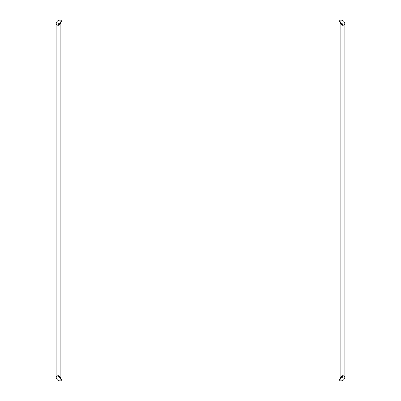 <?xml version="1.0" encoding="UTF-8"?>
<svg xmlns="http://www.w3.org/2000/svg" width="401" height="401" viewBox="0 0 401 401"><rect width="100%" height="100%" fill="white"/><g stroke="black" fill="none" stroke-linecap="round" stroke-linejoin="round"><path stroke-width="0.6" d="M60.12 376.93L58.736 376.038L58.641 376.945L56.14 376.945L57.313 374.965L60.145 376.945L61.98 380.95L339.02 380.95L340.855 376.945L343.687 374.965L344.86 376.945L344.86 24.055L343.687 26.035L340.855 24.055L339.02 20.05L61.98 20.05L60.145 24.055L57.313 26.035L56.14 24.055A4.005 4.005 0 0 1 56.817 21.829M56.446 378.479A4.005 4.005 0 0 1 56.14 376.945C56.376 379.376 57.709 380.709 60.145 380.95L60.145 378.449L60.596 378.449L60.381 377.752M60.356 377.662L60.145 376.945L340.855 376.945L340.855 24.055L60.145 24.055L60.145 376.945M342.264 376.038L342.359 376.945L342.264 376.038L340.855 376.945M320.519 20.05L320.8 20.05M80.2 20.05L80.481 20.05M58.611 20.356A4.005 4.005 0 0 1 59.147 20.175L59.428 20.115A4.005 4.005 0 0 1 60.145 20.05C57.714 20.286 56.381 21.619 56.14 24.055L58.641 24.055L58.736 24.962L58.641 24.055A1.504 1.504 0 0 1 59.082 22.992M57.313 21.223A4.005 4.005 0 0 1 57.919 20.722M78.651 380.95L60.145 380.95A4.005 4.005 0 0 1 57.914 380.273M57.313 379.777A4.005 4.005 0 0 1 56.812 379.166M342.329 23.764A1.504 1.504 0 0 1 342.359 24.055L344.86 24.055C344.624 21.624 343.291 20.291 340.855 20.05A4.005 4.005 0 0 1 341.572 20.115L341.852 20.175M342.389 20.356A4.005 4.005 0 0 1 343.086 20.727M343.687 21.223A4.005 4.005 0 0 1 344.188 21.834M344.554 22.521A4.005 4.005 0 0 1 344.785 23.273M344.785 377.727A4.005 4.005 0 0 1 344.554 378.479M344.188 379.166A4.005 4.005 0 0 1 343.687 379.777M343.086 380.273A4.005 4.005 0 0 1 342.389 380.644M341.642 380.87A4.005 4.005 0 0 1 340.855 380.95L322.349 380.95M342.359 376.945L340.855 378.449L340.855 380.95C343.291 380.709 344.624 379.376 344.86 376.945L342.359 376.945A1.504 1.504 0 0 1 341.918 378.008M341.852 22.932L341.852 24.692L341.852 22.932A1.504 1.504 0 0 1 341.918 22.992M56.14 24.055L56.14 376.945M322.349 20.05L340.855 20.05L340.855 22.551L342.359 24.055L342.264 24.962M58.641 24.055L60.145 22.551L60.145 20.05L78.651 20.05M60.145 378.449L58.641 376.945M340.404 378.449L340.855 378.449M60.596 22.551L60.145 22.551M340.855 22.551L340.404 22.551M59.147 24.692L59.147 22.932"/></g></svg>
